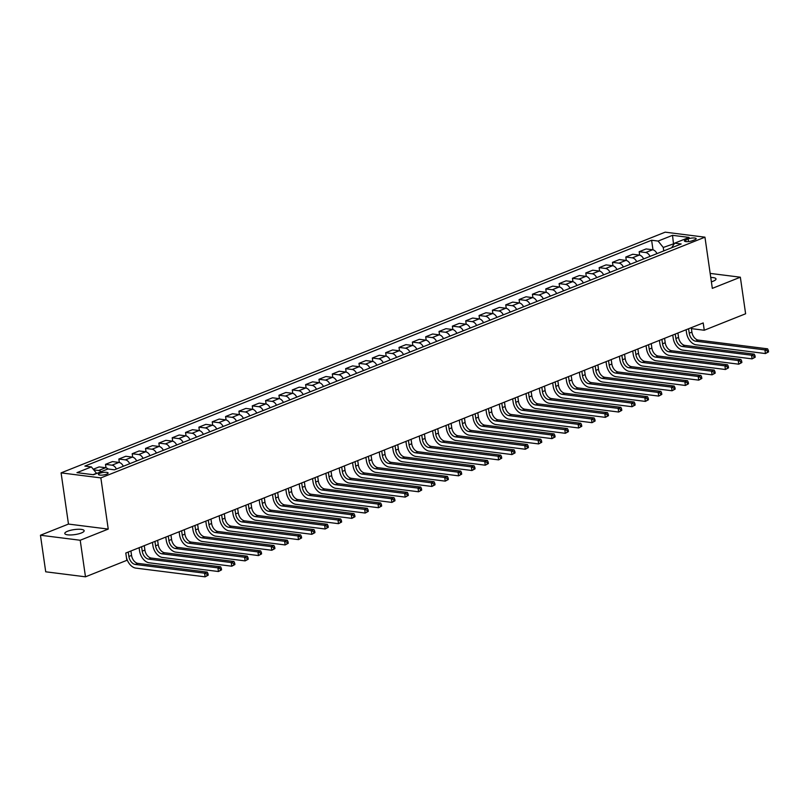 <?xml version="1.0" encoding="UTF-8"?>
<svg xmlns="http://www.w3.org/2000/svg" width="809" height="809" viewBox="0 0 809 809"><rect width="100%" height="100%" fill="white"/><g stroke="black" fill="none" stroke-linecap="round" stroke-linejoin="round"><path stroke-width="1.21" d="M81.355 532.979A9.789 2.518 -8.2 0 0 84.156 530.714A9.789 2.518 -8.2 0 0 77.998 529.268A9.789 2.518 -8.2 0 0 67.592 531.24A9.789 2.518 -8.2 0 0 64.791 533.505A9.789 2.518 -8.2 0 0 70.949 534.951A9.789 2.518 -8.2 0 0 81.355 532.979M711.384 281.815A9.789 2.518 -8.2 0 0 713.194 281.198A9.789 2.518 -8.2 0 0 716.005 278.933A9.789 2.518 -8.2 0 0 710.757 277.477M106.707 474.155A4.894 1.264 -8.2 0 0 108.113 473.022A4.894 1.264 -8.2 0 0 105.028 472.304A4.894 1.264 -8.2 0 0 99.831 473.285A4.894 1.264 -8.2 0 0 98.425 474.418A4.894 1.264 -8.2 0 0 101.499 475.146A4.894 1.264 -8.2 0 0 106.707 474.155M40.45 535.234L80.212 540.25L108.234 529.086L68.472 524.07L40.45 535.234L45.719 571.801L85.481 576.817L126.841 560.334L125.789 553.022L703.203 322.933L704.255 330.244L745.615 313.771L740.346 277.204L710.171 273.402M68.472 524.07L61.09 472.881L665.19 232.163L704.952 237.179L100.852 477.897L61.09 472.881M688.125 238.918L685.779 239.848A4.743 1.224 -8.2 0 0 684.414 240.951A4.743 1.224 -8.2 0 0 687.407 241.648A4.743 1.224 -8.2 0 0 692.443 240.688L694.789 239.757A4.743 1.224 -8.2 0 0 696.155 238.665A4.743 1.224 -8.2 0 0 693.171 237.957A4.743 1.224 -8.2 0 0 688.125 238.918L688.51 241.578M674.413 243.549L663.259 247.463L658.111 241.062L651.609 240.243L84.874 466.085L91.377 466.904L96.514 473.295L93.055 474.671M658.111 241.062L672.522 235.328L689.076 237.411L674.666 243.155L671.662 247.756M91.377 466.904L76.966 472.648L93.52 474.731L107.921 468.987L114.423 469.807L681.168 243.974L674.666 243.155M80.212 540.25L85.481 576.817M108.234 529.086L100.852 477.897M704.952 237.179L712.324 288.368L740.346 277.204M691.392 328.626L704.255 330.244M673.594 244.793L672.522 235.328M663.754 250.911L663.259 247.463M651.609 240.243L652.994 249.839M656.969 253.611A6.118 4.035 -111.7 0 0 652.6 249.759L646.098 248.939L639.161 251.71L639.656 255.148M93.257 469.24L99.102 466.914L105.605 467.733A6.118 4.035 -111.7 0 1 108.133 469.018M116.385 469.028A6.118 4.035 -111.7 0 0 112.006 465.175L105.504 464.356L105.999 467.804M105.504 464.356L112.441 461.595L118.943 462.414A6.118 4.035 -111.7 0 1 123.322 466.267M129.723 463.719A6.118 4.035 -111.7 0 0 125.344 459.866L118.842 459.037L119.338 462.485M118.842 459.037L125.779 456.276L132.282 457.095A6.118 4.035 -111.7 0 1 136.66 460.948M143.062 458.4A6.118 4.035 -111.7 0 0 138.683 454.547L132.191 453.728L132.686 457.176M132.191 453.728L139.128 450.957L145.63 451.776A6.118 4.035 -111.7 0 1 149.999 455.639M156.4 453.08A6.118 4.035 -111.7 0 0 152.031 449.228L145.529 448.408L146.024 451.857M145.529 448.408L152.466 445.648L158.968 446.467A6.118 4.035 -111.7 0 1 163.337 450.32M169.748 447.761A6.118 4.035 -111.7 0 0 165.37 443.908L158.867 443.089L159.363 446.538M158.867 443.089L165.805 440.329L172.307 441.148A6.118 4.035 -111.7 0 1 176.686 445.001M183.087 442.452A6.118 4.035 -111.7 0 0 178.708 438.599L172.206 437.78L172.701 441.218M172.206 437.78L179.143 435.009L185.645 435.829A6.118 4.035 -111.7 0 1 190.024 439.681M196.425 437.133A6.118 4.035 -111.7 0 0 192.057 433.28L185.554 432.461L186.05 435.909M185.554 432.461L192.491 429.7L198.994 430.519A6.118 4.035 -111.7 0 1 203.362 434.372M209.774 431.814A6.118 4.035 -111.7 0 0 205.395 427.961L198.893 427.142L199.388 430.59M198.893 427.142L205.83 424.381L212.332 425.2A6.118 4.035 -111.7 0 1 216.711 429.053M223.112 426.505A6.118 4.035 -111.7 0 0 218.733 422.652L212.231 421.823L212.727 425.271M212.231 421.823L219.168 419.062L225.671 419.881A6.118 4.035 -111.7 0 1 230.049 423.734M236.45 421.186A6.118 4.035 -111.7 0 0 232.082 417.333L225.58 416.514L226.075 419.962M225.58 416.514L232.517 413.743L239.019 414.562A6.118 4.035 -111.7 0 1 243.388 418.425M249.789 415.866A6.118 4.035 -111.7 0 0 245.42 412.014L238.918 411.194L239.413 414.643M238.918 411.194L245.855 408.434L252.357 409.253A6.118 4.035 -111.7 0 1 256.736 413.106M263.137 410.547A6.118 4.035 -111.7 0 0 258.759 406.694L252.256 405.875L252.752 409.324M252.256 405.875L259.193 403.115L265.696 403.934A6.118 4.035 -111.7 0 1 270.075 407.787M276.476 405.238A6.118 4.035 -111.7 0 0 272.097 401.385L265.595 400.566L266.1 404.004M265.595 400.566L272.532 397.795L279.034 398.615A6.118 4.035 -111.7 0 1 283.413 402.467M289.814 399.919A6.118 4.035 -111.7 0 0 285.446 396.066L278.943 395.247L279.439 398.695M278.943 395.247L285.88 392.486L292.383 393.305A6.118 4.035 -111.7 0 1 296.751 397.158M303.163 394.6A6.118 4.035 -111.7 0 0 298.784 390.747L292.282 389.928L292.777 393.376M292.282 389.928L299.219 387.167L305.721 387.986A6.118 4.035 -111.7 0 1 310.1 391.839M316.501 389.291A6.118 4.035 -111.7 0 0 312.122 385.438L305.62 384.609L306.115 388.057M305.62 384.609L312.557 381.848L319.059 382.667A6.118 4.035 -111.7 0 1 323.438 386.52M329.839 383.972A6.118 4.035 -111.7 0 0 325.471 380.119L318.968 379.3L319.464 382.748M318.968 379.3L325.906 376.529L332.408 377.348A6.118 4.035 -111.7 0 1 336.777 381.211M343.188 378.652A6.118 4.035 -111.7 0 0 338.809 374.8L332.307 373.98L332.802 377.429M332.307 373.98L339.244 371.22L345.746 372.039A6.118 4.035 -111.7 0 1 350.125 375.892M356.526 373.333A6.118 4.035 -111.7 0 0 352.148 369.48L345.645 368.661L346.141 372.11M345.645 368.661L352.582 365.901L359.085 366.72A6.118 4.035 -111.7 0 1 363.463 370.573M369.865 368.024A6.118 4.035 -111.7 0 0 365.486 364.171L358.984 363.352L359.489 366.79M358.984 363.352L365.921 360.581L372.423 361.401A6.118 4.035 -111.7 0 1 376.802 365.253M383.203 362.705A6.118 4.035 -111.7 0 0 378.834 358.852L372.332 358.033L372.828 361.481M372.332 358.033L379.269 355.272L385.772 356.091A6.118 4.035 -111.7 0 1 390.14 359.944M396.552 357.386A6.118 4.035 -111.7 0 0 392.173 353.533L385.671 352.714L386.166 356.162M385.671 352.714L392.608 349.953L399.11 350.772A6.118 4.035 -111.7 0 1 403.489 354.625M409.89 352.077A6.118 4.035 -111.7 0 0 405.511 348.224L399.009 347.395L399.504 350.843M399.009 347.395L405.946 344.634L412.448 345.453A6.118 4.035 -111.7 0 1 416.827 349.306M423.228 346.758A6.118 4.035 -111.7 0 0 418.86 342.905L412.357 342.086L412.853 345.534M412.357 342.086L419.295 339.315L425.797 340.134A6.118 4.035 -111.7 0 1 430.166 343.997M436.577 341.438A6.118 4.035 -111.7 0 0 432.198 337.586L425.696 336.766L426.191 340.215M425.696 336.766L432.633 334.006L439.135 334.825A6.118 4.035 -111.7 0 1 443.514 338.678M449.915 336.119A6.118 4.035 -111.7 0 0 445.537 332.266L439.034 331.447L439.53 334.896M439.034 331.447L445.971 328.687L452.474 329.506A6.118 4.035 -111.7 0 1 456.852 333.359M463.254 330.81A6.118 4.035 -111.7 0 0 458.875 326.957L452.373 326.138L452.878 329.576M452.373 326.138L459.32 323.367L465.812 324.187A6.118 4.035 -111.7 0 1 470.191 328.039M476.592 325.491A6.118 4.035 -111.7 0 0 472.223 321.638L465.721 320.819L466.217 324.267M465.721 320.819L472.658 318.048L479.161 318.877A6.118 4.035 -111.7 0 1 483.529 322.73M489.941 320.172A6.118 4.035 -111.7 0 0 485.562 316.319L479.059 315.5L479.555 318.948M479.059 315.5L485.997 312.739L492.499 313.558A6.118 4.035 -111.7 0 1 496.878 317.411M503.279 314.863A6.118 4.035 -111.7 0 0 498.9 311.01L492.398 310.181L492.893 313.629M492.398 310.181L499.335 307.42L505.837 308.239A6.118 4.035 -111.7 0 1 510.216 312.092M516.617 309.544A6.118 4.035 -111.7 0 0 512.249 305.691L505.746 304.872L506.242 308.32M505.746 304.872L512.684 302.101L519.186 302.92A6.118 4.035 -111.7 0 1 523.554 306.783M529.966 304.224A6.118 4.035 -111.7 0 0 525.587 300.372L519.085 299.552L519.58 303.001M519.085 299.552L526.022 296.792L532.524 297.611A6.118 4.035 -111.7 0 1 536.903 301.464M543.304 298.905A6.118 4.035 -111.7 0 0 538.925 295.052L532.423 294.233L532.919 297.682M532.423 294.233L539.36 291.473L545.863 292.292A6.118 4.035 -111.7 0 1 550.241 296.145M556.643 293.596A6.118 4.035 -111.7 0 0 552.264 289.743L545.772 288.924L546.267 292.362M545.772 288.924L552.709 286.153L559.211 286.973A6.118 4.035 -111.7 0 1 563.58 290.825M569.981 288.277A6.118 4.035 -111.7 0 0 565.612 284.424L559.11 283.605L559.606 287.053M559.11 283.605L566.047 280.834L572.55 281.663A6.118 4.035 -111.7 0 1 576.918 285.516M583.329 282.958A6.118 4.035 -111.7 0 0 578.951 279.105L572.448 278.286L572.944 281.734M572.448 278.286L579.386 275.525L585.888 276.344A6.118 4.035 -111.7 0 1 590.267 280.197M596.668 277.649A6.118 4.035 -111.7 0 0 592.289 273.796L585.787 272.967L586.292 276.415M585.787 272.967L592.724 270.206L599.226 271.025A6.118 4.035 -111.7 0 1 603.605 274.878M610.006 272.33A6.118 4.035 -111.7 0 0 605.638 268.477L599.135 267.658L599.631 271.106M599.135 267.658L606.072 264.887L612.575 265.706A6.118 4.035 -111.7 0 1 616.943 269.559M623.355 267.01A6.118 4.035 -111.7 0 0 618.976 263.158L612.474 262.338L612.969 265.787M612.474 262.338L619.411 259.578L625.913 260.397A6.118 4.035 -111.7 0 1 630.292 264.25M636.693 261.691A6.118 4.035 -111.7 0 0 632.314 257.838L625.812 257.019L626.308 260.468M625.812 257.019L632.749 254.259L639.252 255.078A6.118 4.035 -111.7 0 1 643.63 258.931M650.031 256.382A6.118 4.035 -111.7 0 0 645.663 252.529L639.161 251.71M101.115 471.708A6.118 4.035 -111.7 0 0 98.668 470.494L93.763 469.877M688.59 328.757L689.228 333.177A7.645 5.046 -111.7 0 0 695.649 341.165L764.92 349.903L767.589 348.831L698.319 340.104L695.649 341.165M691.26 327.696L691.897 332.115A7.645 5.046 -111.7 0 0 698.319 340.104M768.55 351.895L768.338 350.428L767.276 350.853L767.478 352.319L768.55 351.895L765.445 353.553L696.175 344.816A11.468 7.564 68.3 0 1 686.538 332.833L686.093 329.748M767.478 352.319L765.445 353.553L764.92 349.903L767.276 350.853M768.338 350.428L767.589 348.831M675.242 334.077L675.879 338.486A7.645 5.046 -111.7 0 0 682.311 346.485L751.571 355.212L754.241 354.15L684.98 345.413L682.311 346.485M677.912 333.015L678.549 337.424A7.645 5.046 -111.7 0 0 684.98 345.413M755.212 357.204L754.999 355.748L753.927 356.172L754.14 357.629L755.212 357.204L752.097 358.872L682.836 350.135A11.468 7.564 68.3 0 1 673.199 338.152L672.754 335.068M754.14 357.629L752.097 358.872L751.571 355.212L753.927 356.172M754.999 355.748L754.241 354.15M661.904 339.396L662.541 343.805A7.645 5.046 -111.7 0 0 668.972 351.794L738.233 360.531L740.902 359.469L671.642 350.732L668.972 351.794M664.573 338.324L665.21 342.743A7.645 5.046 -111.7 0 0 671.642 350.732M741.863 362.523L741.661 361.057L740.589 361.481L740.801 362.948L741.863 362.523L738.759 364.192L669.498 355.454A11.468 7.564 68.3 0 1 659.851 343.471L659.406 340.387M740.801 362.948L738.759 364.192L738.233 360.531L740.589 361.481M741.661 361.057L740.902 359.469M648.565 344.705L649.202 349.124A7.645 5.046 -111.7 0 0 655.624 357.113L724.894 365.85L727.564 364.788L658.293 356.051L655.624 357.113M651.235 343.643L651.872 348.062A7.645 5.046 -111.7 0 0 658.293 356.051M728.525 367.842L728.312 366.376L727.251 366.801L727.463 368.267L728.525 367.842L725.42 369.501L656.15 360.774A11.468 7.564 68.3 0 1 646.512 348.78L646.067 345.706M727.463 368.267L725.42 369.501L724.894 365.85L727.251 366.801M728.312 366.376L727.564 364.788M635.227 350.024L635.854 354.443A7.645 5.046 -111.7 0 0 642.285 362.432L711.556 371.169L714.216 370.097L644.955 361.37L642.285 362.432M637.886 348.962L638.523 353.371A7.645 5.046 -111.7 0 0 644.955 361.37M715.186 373.151L714.974 371.695L713.902 372.12L714.114 373.576L715.186 373.151L712.082 374.82L642.811 366.083A11.468 7.564 68.3 0 1 633.174 354.099L632.729 351.015M714.114 373.576L712.082 374.82L711.556 371.169L713.902 372.12M714.974 371.695L714.216 370.097M621.878 355.343L622.515 359.752A7.645 5.046 -111.7 0 0 628.947 367.741L698.207 376.478L700.877 375.416L631.617 366.679L628.947 367.741M624.548 354.281L625.185 358.69A7.645 5.046 -111.7 0 0 631.617 366.679M701.848 378.47L701.636 377.014L700.564 377.439L700.776 378.895L701.848 378.47L698.733 380.139L629.473 371.402A11.468 7.564 68.3 0 1 619.836 359.418L619.391 356.334M700.776 378.895L698.733 380.139L698.207 376.478L700.564 377.439M701.636 377.014L700.877 375.416M608.54 360.652L609.177 365.071A7.645 5.046 -111.7 0 0 615.598 373.06L684.869 381.797L687.539 380.736L618.268 371.998L615.598 373.06M611.21 359.59L611.847 364.01A7.645 5.046 -111.7 0 0 618.268 371.998M688.499 383.79L688.287 382.323L687.225 382.748L687.438 384.214L688.499 383.79L685.395 385.458L616.134 376.721A11.468 7.564 68.3 0 1 606.487 364.728L606.042 361.653M687.438 384.214L685.395 385.458L684.869 381.797L687.225 382.748M688.287 382.323L687.539 380.736M595.202 365.971L595.839 370.391A7.645 5.046 -111.7 0 0 602.26 378.379L671.531 387.117L674.19 386.055L604.93 377.318L602.26 378.379M597.871 364.91L598.498 369.329A7.645 5.046 -111.7 0 0 604.93 377.318M675.161 389.109L674.949 387.642L673.887 388.067L674.089 389.534L675.161 389.109L672.057 390.767L602.786 382.03A11.468 7.564 68.3 0 1 593.149 370.047L592.704 366.962M674.089 389.534L672.057 390.767L671.531 387.117L673.887 388.067M674.949 387.642L674.19 386.055M581.853 371.291L582.49 375.7A7.645 5.046 -111.7 0 0 588.922 383.699L658.182 392.426L660.852 391.364L591.591 382.627L588.922 383.699M584.523 370.229L585.16 374.638A7.645 5.046 -111.7 0 0 591.591 382.627M661.823 394.418L661.61 392.962L660.538 393.386L660.751 394.843L661.823 394.418L658.708 396.086L589.448 387.349A11.468 7.564 68.3 0 1 579.81 375.366L579.365 372.282M660.751 394.843L658.708 396.086L658.182 392.426L660.538 393.386M661.61 392.962L660.852 391.364M568.515 376.61L569.152 381.019A7.645 5.046 -111.7 0 0 575.583 389.008L644.844 397.745L647.513 396.683L578.243 387.946L575.583 389.008M571.184 375.538L571.821 379.957A7.645 5.046 -111.7 0 0 578.243 387.946M648.474 399.737L648.272 398.271L647.2 398.695L647.412 400.162L648.474 399.737L645.37 401.406L576.109 392.668A11.468 7.564 68.3 0 1 566.462 380.685L566.017 377.601M647.412 400.162L645.37 401.406L644.844 397.745L647.2 398.695M648.272 398.271L647.513 396.683M555.176 381.919L555.813 386.338A7.645 5.046 -111.7 0 0 562.235 394.327L631.505 403.064L634.175 402.002L564.904 393.265L562.235 394.327M557.846 380.857L558.483 385.276A7.645 5.046 -111.7 0 0 564.904 393.265M635.136 405.056L634.923 403.59L633.862 404.015L634.074 405.481L635.136 405.056L632.031 406.715L562.761 397.988A11.468 7.564 68.3 0 1 553.123 385.994L552.678 382.92M634.074 405.481L632.031 406.715L631.505 403.064L633.862 404.015M634.923 403.59L634.175 402.002M541.838 387.238L542.465 391.657A7.645 5.046 -111.7 0 0 548.896 399.646L618.157 408.383L620.827 407.311L551.566 398.584L548.896 399.646M544.497 386.176L545.135 390.585A7.645 5.046 -111.7 0 0 551.566 398.584M621.797 410.365L621.585 408.909L620.513 409.334L620.725 410.8L621.797 410.365L618.693 412.034L549.422 403.297A11.468 7.564 68.3 0 1 539.785 391.313L539.34 388.229M620.725 410.8L618.693 412.034L618.157 408.383L620.513 409.334M621.585 408.909L620.827 407.311M528.489 392.557L529.126 396.966A7.645 5.046 -111.7 0 0 535.558 404.955L604.819 413.692L607.488 412.63L538.228 403.893L535.558 404.955M531.159 391.495L531.796 395.904A7.645 5.046 -111.7 0 0 538.228 403.893M608.459 415.684L608.247 414.228L607.175 414.653L607.387 416.109L608.459 415.684L605.344 417.353L536.084 408.616A11.468 7.564 68.3 0 1 526.437 396.632L526.002 393.548M607.387 416.109L605.344 417.353L604.819 413.692L607.175 414.653M608.247 414.228L607.488 412.63M515.151 397.866L515.788 402.285A7.645 5.046 -111.7 0 0 522.209 410.274L591.48 419.011L594.15 417.95L524.879 409.212L522.209 410.274M517.821 396.804L518.458 401.224A7.645 5.046 -111.7 0 0 524.879 409.212M595.111 421.004L594.898 419.537L593.836 419.962L594.049 421.428L595.111 421.004L592.006 422.672L522.745 413.935A11.468 7.564 68.3 0 1 513.098 401.952L512.653 398.867M594.049 421.428L592.006 422.672L591.48 419.011L593.836 419.962M594.898 419.537L594.15 417.95M501.813 403.185L502.45 407.605A7.645 5.046 -111.7 0 0 508.871 415.593L578.142 424.331L580.801 423.269L511.541 414.532L508.871 415.593M504.482 402.124L505.109 406.543A7.645 5.046 -111.7 0 0 511.541 414.532M581.772 426.323L581.56 424.856L580.498 425.281L580.7 426.748L581.772 426.323L578.668 427.981L509.397 419.254A11.468 7.564 68.3 0 1 499.76 407.261L499.315 404.176M580.7 426.748L578.668 427.981L578.142 424.331L580.498 425.281M581.56 424.856L580.801 423.269M488.464 408.505L489.101 412.914A7.645 5.046 -111.7 0 0 495.533 420.913L564.793 429.64L567.463 428.578L498.202 419.841L495.533 420.913M491.134 407.443L491.771 411.852A7.645 5.046 -111.7 0 0 498.202 419.841M568.434 431.632L568.221 430.176L567.149 430.6L567.362 432.057L568.434 431.632L565.319 433.3L496.059 424.563A11.468 7.564 68.3 0 1 486.421 412.58L485.976 409.496M567.362 432.057L565.319 433.3L564.793 429.64L567.149 430.6M568.221 430.176L567.463 428.578M475.126 413.824L475.763 418.233A7.645 5.046 -111.7 0 0 482.194 426.222L551.455 434.959L554.125 433.897L484.854 425.16L482.194 426.222M477.795 412.752L478.432 417.171A7.645 5.046 -111.7 0 0 484.854 425.16M555.085 436.951L554.883 435.485L553.811 435.909L554.023 437.376L555.085 436.951L551.981 438.62L482.72 429.882A11.468 7.564 68.3 0 1 473.073 417.899L472.628 414.815M554.023 437.376L551.981 438.62L551.455 434.959L553.811 435.909M554.883 435.485L554.125 433.897M461.787 419.133L462.424 423.552A7.645 5.046 -111.7 0 0 468.846 431.541L538.116 440.278L540.786 439.216L471.516 430.479L468.846 431.541M464.457 418.071L465.094 422.49A7.645 5.046 -111.7 0 0 471.516 430.479M541.747 442.27L541.534 440.804L540.473 441.229L540.685 442.695L541.747 442.27L538.642 443.929L469.372 435.202A11.468 7.564 68.3 0 1 459.734 423.208L459.29 420.134M540.685 442.695L538.642 443.929L538.116 440.278L540.473 441.229M541.534 440.804L540.786 439.216M448.449 424.452L449.076 428.871A7.645 5.046 -111.7 0 0 455.507 436.86L524.768 445.597L527.438 444.525L458.177 435.798L455.507 436.86M451.109 423.39L451.746 427.799A7.645 5.046 -111.7 0 0 458.177 435.798M528.408 447.579L528.196 446.123L527.124 446.548L527.337 448.014L528.408 447.579L525.304 449.248L456.033 440.511A11.468 7.564 68.3 0 1 446.396 428.527L445.951 425.443M527.337 448.014L525.304 449.248L524.768 445.597L527.124 446.548M528.196 446.123L527.438 444.525M435.1 429.771L435.738 434.18A7.645 5.046 -111.7 0 0 442.169 442.169L511.43 450.906L514.099 449.844L444.839 441.107L442.169 442.169M437.77 428.709L438.407 433.118A7.645 5.046 -111.7 0 0 444.839 441.107M515.06 452.898L514.858 451.442L513.786 451.867L513.998 453.323L515.06 452.898L511.955 454.567L442.695 445.83A11.468 7.564 68.3 0 1 433.048 433.846L432.613 430.762M513.998 453.323L511.955 454.567L511.43 450.906L513.786 451.867M514.858 451.442L514.099 449.844M421.762 435.08L422.399 439.499A7.645 5.046 -111.7 0 0 428.821 447.488L498.091 456.225L500.761 455.164L431.49 446.426L428.821 447.488M424.432 434.018L425.069 438.438A7.645 5.046 -111.7 0 0 431.49 446.426M501.722 458.218L501.509 456.751L500.447 457.176L500.66 458.642L501.722 458.218L498.617 459.886L429.357 451.149A11.468 7.564 68.3 0 1 419.709 439.166L419.264 436.081M500.66 458.642L498.617 459.886L498.091 456.225L500.447 457.176M501.509 456.751L500.761 455.164M408.424 440.399L409.061 444.819A7.645 5.046 -111.7 0 0 415.482 452.807L484.753 461.545L487.412 460.483L418.152 451.746L415.482 452.807M411.083 439.338L411.72 443.757A7.645 5.046 -111.7 0 0 418.152 451.746M488.383 463.537L488.171 462.07L487.109 462.495L487.311 463.962L488.383 463.537L485.279 465.195L416.008 456.468A11.468 7.564 68.3 0 1 406.371 444.475L405.926 441.39M487.311 463.962L485.279 465.195L484.753 461.545L487.109 462.495M488.171 462.07L487.412 460.483M395.075 445.719L395.712 450.128A7.645 5.046 -111.7 0 0 402.144 458.127L471.404 466.854L474.074 465.792L404.813 457.055L402.144 458.127M397.745 444.657L398.382 449.066A7.645 5.046 -111.7 0 0 404.813 457.055M475.045 468.846L474.832 467.39L473.761 467.814L473.973 469.271L475.045 468.846L471.93 470.514L402.67 461.777A11.468 7.564 68.3 0 1 393.032 449.794L392.587 446.71M473.973 469.271L471.93 470.514L471.404 466.854L473.761 467.814M474.832 467.39L474.074 465.792M381.737 451.038L382.374 455.447A7.645 5.046 -111.7 0 0 388.805 463.436L458.066 472.173L460.736 471.111L391.465 462.374L388.805 463.436M384.406 449.966L385.044 454.385A7.645 5.046 -111.7 0 0 391.465 462.374M461.696 474.165L461.484 472.699L460.422 473.123L460.634 474.59L461.696 474.165L458.592 475.834L389.331 467.096A11.468 7.564 68.3 0 1 379.684 455.113L379.239 452.029M460.634 474.59L458.592 475.834L458.066 472.173L460.422 473.123M461.484 472.699L460.736 471.111M368.398 456.347L369.035 460.766A7.645 5.046 -111.7 0 0 375.457 468.755L444.728 477.492L447.397 476.43L378.127 467.693L375.457 468.755M371.068 455.285L371.705 459.704A7.645 5.046 -111.7 0 0 378.127 467.693M448.358 479.484L448.146 478.018L447.084 478.443L447.286 479.909L448.358 479.484L445.253 481.143L375.983 472.416A11.468 7.564 68.3 0 1 366.346 460.422L365.901 457.348M447.286 479.909L445.253 481.143L444.728 477.492L447.084 478.443M448.146 478.018L447.397 476.43M355.05 461.666L355.687 466.085A7.645 5.046 -111.7 0 0 362.119 474.074L431.379 482.811L434.049 481.739L364.788 473.012L362.119 474.074M357.72 460.604L358.357 465.013A7.645 5.046 -111.7 0 0 364.788 473.012M435.02 484.793L434.807 483.337L433.735 483.762L433.948 485.228L435.02 484.793L431.915 486.462L362.644 477.725A11.468 7.564 68.3 0 1 353.007 465.741L352.562 462.657M433.948 485.228L431.915 486.462L431.379 482.811L433.735 483.762M434.807 483.337L434.049 481.739M341.711 466.985L342.349 471.394A7.645 5.046 -111.7 0 0 348.78 479.393L418.041 488.12L420.71 487.058L351.45 478.321L348.78 479.393M344.381 465.923L345.018 470.332A7.645 5.046 -111.7 0 0 351.45 478.321M421.671 490.112L421.469 488.656L420.397 489.081L420.609 490.537L421.671 490.112L418.566 491.781L349.306 483.044A11.468 7.564 68.3 0 1 339.659 471.06L339.214 467.976M420.609 490.537L418.566 491.781L418.041 488.12L420.397 489.081M421.469 488.656L420.71 487.058M328.373 472.294L329.01 476.713A7.645 5.046 -111.7 0 0 335.432 484.702L404.702 493.439L407.372 492.378L338.101 483.64L335.432 484.702M331.043 471.232L331.68 475.652A7.645 5.046 -111.7 0 0 338.101 483.64M408.333 495.432L408.12 493.965L407.058 494.39L407.271 495.856L408.333 495.432L405.228 497.1L335.957 488.363A11.468 7.564 68.3 0 1 326.32 476.38L325.875 473.295M407.271 495.856L405.228 497.1L404.702 493.439L407.058 494.39M408.12 493.965L407.372 492.378M315.035 477.613L315.672 482.033A7.645 5.046 -111.7 0 0 322.093 490.021L391.364 498.759L394.023 497.697L324.763 488.96L322.093 490.021M317.694 476.552L318.331 480.971A7.645 5.046 -111.7 0 0 324.763 488.96M394.994 500.751L394.782 499.284L393.71 499.709L393.922 501.175L394.994 500.751L391.89 502.409L322.619 493.682A11.468 7.564 68.3 0 1 312.982 481.689L312.537 478.604M393.922 501.175L391.89 502.409L391.364 498.759L393.71 499.709M394.782 499.284L394.023 497.697M301.686 482.933L302.323 487.342A7.645 5.046 -111.7 0 0 308.755 495.341L378.015 504.068L380.685 503.006L311.425 494.279L308.755 495.341M304.356 481.871L304.993 486.28A7.645 5.046 -111.7 0 0 311.425 494.279M381.656 506.06L381.443 504.604L380.372 505.028L380.584 506.485L381.656 506.06L378.541 507.728L309.281 498.991A11.468 7.564 68.3 0 1 299.643 487.008L299.199 483.924M380.584 506.485L378.541 507.728L378.015 504.068L380.372 505.028M381.443 504.604L380.685 503.006M288.348 488.252L288.985 492.661A7.645 5.046 -111.7 0 0 295.416 500.65L364.677 509.387L367.347 508.325L298.076 499.588L295.416 500.65M291.018 487.18L291.655 491.599A7.645 5.046 -111.7 0 0 298.076 499.588M368.307 511.379L368.095 509.913L367.033 510.337L367.246 511.804L368.307 511.379L365.203 513.048L295.942 504.31A11.468 7.564 68.3 0 1 286.295 492.327L285.85 489.243M367.246 511.804L365.203 513.048L364.677 509.387L367.033 510.337M368.095 509.913L367.347 508.325M275.009 493.561L275.647 497.98A7.645 5.046 -111.7 0 0 282.068 505.969L351.339 514.706L354.008 513.644L284.738 504.907L282.068 505.969M277.679 492.499L278.306 496.918A7.645 5.046 -111.7 0 0 284.738 504.907M354.969 516.698L354.757 515.232L353.695 515.657L353.897 517.123L354.969 516.698L351.864 518.357L282.594 509.63A11.468 7.564 68.3 0 1 272.957 497.636L272.512 494.562M353.897 517.123L351.864 518.357L351.339 514.706L353.695 515.657M354.757 515.232L354.008 513.644M261.661 498.88L262.298 503.299A7.645 5.046 -111.7 0 0 268.73 511.288L337.99 520.025L340.66 518.953L271.399 510.226L268.73 511.288M264.331 497.818L264.968 502.227A7.645 5.046 -111.7 0 0 271.399 510.226M341.631 522.007L341.418 520.551L340.346 520.976L340.559 522.442L341.631 522.007L338.516 523.676L269.255 514.939A11.468 7.564 68.3 0 1 259.618 502.955L259.173 499.871M340.559 522.442L338.516 523.676L337.99 520.025L340.346 520.976M341.418 520.551L340.66 518.953M248.323 504.199L248.96 508.608A7.645 5.046 -111.7 0 0 255.391 516.607L324.652 525.334L327.321 524.272L258.061 515.535L255.391 516.607M250.992 503.137L251.629 507.546A7.645 5.046 -111.7 0 0 258.061 515.535M328.282 527.326L328.08 525.87L327.008 526.295L327.22 527.751L328.282 527.326L325.178 528.995L255.917 520.258A11.468 7.564 68.3 0 1 246.27 508.274L245.825 505.19M327.22 527.751L325.178 528.995L324.652 525.334L327.008 526.295M328.08 525.87L327.321 524.272M234.984 509.508L235.621 513.927A7.645 5.046 -111.7 0 0 242.043 521.916L311.313 530.653L313.983 529.592L244.712 520.854L242.043 521.916M237.654 508.446L238.291 512.866A7.645 5.046 -111.7 0 0 244.712 520.854M314.944 532.646L314.731 531.179L313.67 531.604L313.882 533.07L314.944 532.646L311.839 534.314L242.569 525.577A11.468 7.564 68.3 0 1 232.931 513.594L232.486 510.509M313.882 533.07L311.839 534.314L311.313 530.653L313.67 531.604M314.731 531.179L313.983 529.592M221.646 514.827L222.273 519.247A7.645 5.046 -111.7 0 0 228.704 527.235L297.965 535.973L300.635 534.911L231.374 526.174L228.704 527.235M224.305 513.766L224.942 518.185A7.645 5.046 -111.7 0 0 231.374 526.174M301.605 537.965L301.393 536.498L300.321 536.923L300.533 538.389L301.605 537.965L298.501 539.623L229.23 530.896A11.468 7.564 68.3 0 1 219.593 518.903L219.148 515.818M300.533 538.389L298.501 539.623L297.965 535.973L300.321 536.923M301.393 536.498L300.635 534.911M208.297 520.147L208.934 524.556A7.645 5.046 -111.7 0 0 215.366 532.555L284.626 541.282L287.296 540.22L218.036 531.493L215.366 532.555M210.967 519.085L211.604 523.494A7.645 5.046 -111.7 0 0 218.036 531.493M288.267 543.274L288.055 541.818L286.983 542.242L287.195 543.699L288.267 543.274L285.152 544.942L215.892 536.205A11.468 7.564 68.3 0 1 206.244 524.222L205.81 521.138M287.195 543.699L285.152 544.942L284.626 541.282L286.983 542.242M288.055 541.818L287.296 540.22M194.959 525.466L195.596 529.875A7.645 5.046 -111.7 0 0 202.017 537.864L271.288 546.601L273.958 545.539L204.687 536.802L202.017 537.864M197.629 524.394L198.266 528.813A7.645 5.046 -111.7 0 0 204.687 536.802M274.918 548.593L274.706 547.127L273.644 547.551L273.857 549.018L274.918 548.593L271.814 550.262L202.553 541.524A11.468 7.564 68.3 0 1 192.906 529.541L192.461 526.457M273.857 549.018L271.814 550.262L271.288 546.601L273.644 547.551M274.706 547.127L273.958 545.539M181.62 530.775L182.258 535.194A7.645 5.046 -111.7 0 0 188.679 543.183L257.95 551.92L260.609 550.858L191.349 542.121L188.679 543.183M184.29 529.713L184.917 534.132A7.645 5.046 -111.7 0 0 191.349 542.121M261.58 553.912L261.368 552.446L260.306 552.871L260.508 554.337L261.58 553.912L258.476 555.571L189.205 546.844A11.468 7.564 68.3 0 1 179.568 534.85L179.123 531.776M260.508 554.337L258.476 555.571L257.95 551.92L260.306 552.871M261.368 552.446L260.609 550.858M168.272 536.094L168.909 540.513A7.645 5.046 -111.7 0 0 175.341 548.502L244.601 557.239L247.271 556.167L178.01 547.44L175.341 548.502M170.942 535.032L171.579 539.441A7.645 5.046 -111.7 0 0 178.01 547.44M248.242 559.221L248.029 557.765L246.957 558.19L247.17 559.656L248.242 559.221L245.127 560.89L175.866 552.153A11.468 7.564 68.3 0 1 166.229 540.169L165.784 537.085M247.17 559.656L245.127 560.89L244.601 557.239L246.957 558.19M248.029 557.765L247.271 556.167M154.934 541.413L155.571 545.822A7.645 5.046 -111.7 0 0 162.002 553.821L231.263 562.548L233.932 561.486L164.662 552.749L162.002 553.821M157.603 540.351L158.24 544.76A7.645 5.046 -111.7 0 0 164.662 552.749M234.893 564.54L234.691 563.084L233.619 563.509L233.831 564.965L234.893 564.54L231.789 566.209L162.528 557.472A11.468 7.564 68.3 0 1 152.881 545.488L152.436 542.404M233.831 564.965L231.789 566.209L231.263 562.548L233.619 563.509M234.691 563.084L233.932 561.486M141.595 546.722L142.232 551.141A7.645 5.046 -111.7 0 0 148.654 559.13L217.924 567.867L220.594 566.806L151.323 558.068L148.654 559.13M144.265 545.66L144.902 550.08A7.645 5.046 -111.7 0 0 151.323 558.068M221.555 569.86L221.342 568.393L220.281 568.818L220.493 570.284L221.555 569.86L218.45 571.528L149.18 562.791A11.468 7.564 68.3 0 1 139.542 550.808L139.097 547.723M220.493 570.284L218.45 571.528L217.924 567.867L220.281 568.818M221.342 568.393L220.594 566.806M128.257 552.041L128.884 556.461A7.645 5.046 -111.7 0 0 135.315 564.449L204.576 573.187L207.246 572.125L137.985 563.388L135.315 564.449M130.916 550.98L131.554 555.399A7.645 5.046 -111.7 0 0 137.985 563.388M208.216 575.179L208.004 573.712L206.932 574.137L207.144 575.604L208.216 575.179L205.112 576.837L135.841 568.11A11.468 7.564 68.3 0 1 126.376 557.108M207.144 575.604L205.112 576.837L204.576 573.187L206.932 574.137M208.004 573.712L207.246 572.125M645.663 252.529L652.6 249.759M632.314 257.838L639.252 255.078M618.976 263.158L625.913 260.397M605.638 268.477L612.575 265.706M592.289 273.796L599.226 271.025M578.951 279.105L585.888 276.344M565.612 284.424L572.55 281.663M552.264 289.743L559.211 286.973M538.925 295.052L545.863 292.292M525.587 300.372L532.524 297.611M512.249 305.691L519.186 302.92M498.9 311.01L505.837 308.239M485.562 316.319L492.499 313.558M472.223 321.638L479.161 318.877M458.875 326.957L465.812 324.187M445.537 332.266L452.474 329.506M432.198 337.586L439.135 334.825M418.86 342.905L425.797 340.134M405.511 348.224L412.448 345.453M392.173 353.533L399.11 350.772M378.834 358.852L385.772 356.091M365.486 364.171L372.423 361.401M352.148 369.48L359.085 366.72M338.809 374.8L345.746 372.039M325.471 380.119L332.408 377.348M312.122 385.438L319.059 382.667M298.784 390.747L305.721 387.986M285.446 396.066L292.383 393.305M272.097 401.385L279.034 398.615M258.759 406.694L265.696 403.934M245.42 412.014L252.357 409.253M232.082 417.333L239.019 414.562M218.733 422.652L225.671 419.881M205.395 427.961L212.332 425.2M192.057 433.28L198.994 430.519M178.708 438.599L185.645 435.829M165.37 443.908L172.307 441.148M152.031 449.228L158.968 446.467M138.683 454.547L145.63 451.776M125.344 459.866L132.282 457.095M112.006 465.175L118.943 462.414M98.668 470.494L105.605 467.733M686.032 241.618L685.779 239.848M691.897 332.115L689.228 333.177M678.549 337.424L675.879 338.486M665.21 342.743L662.541 343.805M651.872 348.062L649.202 349.124M638.523 353.371L635.854 354.443M625.185 358.69L622.515 359.752M611.847 364.01L609.177 365.071M598.498 369.329L595.839 370.391M585.16 374.638L582.49 375.7M571.821 379.957L569.152 381.019M558.483 385.276L555.813 386.338M545.135 390.585L542.465 391.657M531.796 395.904L529.126 396.966M518.458 401.224L515.788 402.285M505.109 406.543L502.45 407.605M491.771 411.852L489.101 412.914M478.432 417.171L475.763 418.233M465.094 422.49L462.424 423.552M451.746 427.799L449.076 428.871M438.407 433.118L435.738 434.18M425.069 438.438L422.399 439.499M411.72 443.757L409.061 444.819M398.382 449.066L395.712 450.128M385.044 454.385L382.374 455.447M371.705 459.704L369.035 460.766M358.357 465.013L355.687 466.085M345.018 470.332L342.349 471.394M331.68 475.652L329.01 476.713M318.331 480.971L315.672 482.033M304.993 486.28L302.323 487.342M291.655 491.599L288.985 492.661M278.306 496.918L275.647 497.98M264.968 502.227L262.298 503.299M251.629 507.546L248.96 508.608M238.291 512.866L235.621 513.927M224.942 518.185L222.273 519.247M211.604 523.494L208.934 524.556M198.266 528.813L195.596 529.875M184.917 534.132L182.258 535.194M171.579 539.441L168.909 540.513M158.24 544.76L155.571 545.822M144.902 550.08L142.232 551.141M131.554 555.399L128.884 556.461"/></g></svg>
